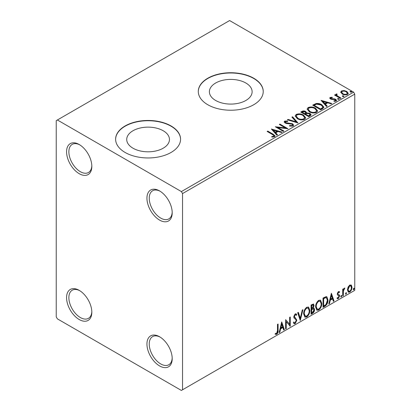 <?xml version="1.0" encoding="UTF-8"?>
<svg xmlns="http://www.w3.org/2000/svg" width="411" height="411" viewBox="0 0 411 411"><rect width="100%" height="100%" fill="white"/><g stroke="black" fill="none" stroke-linecap="round" stroke-linejoin="round"><path stroke-width="0.62" d="M159.571 190.915L159.571 190.915A17.863 10.311 -120 0 0 146.943 198.205A17.863 10.311 -120 0 0 159.571 220.085A17.863 10.311 -120 0 0 172.204 212.79A17.863 10.311 -120 0 0 159.571 190.915M172.188 212.102A16.24 9.376 60 0 1 168.839 218.899A16.24 9.376 60 0 1 160.722 218.092A16.24 9.376 60 0 1 150.113 203.784A16.24 9.376 60 0 1 152.604 190.776A16.24 9.376 60 0 1 160.162 191.269M79.2 144.513L79.2 144.513A17.863 10.311 -120 0 0 66.572 151.803A17.863 10.311 -120 0 0 79.2 173.678A17.863 10.311 -120 0 0 91.828 166.388A17.863 10.311 -120 0 0 79.2 144.513M91.817 165.7A16.24 9.376 60 0 1 88.468 172.497A16.24 9.376 60 0 1 80.345 171.69A16.24 9.376 60 0 1 69.742 157.382A16.24 9.376 60 0 1 72.228 144.369A16.24 9.376 60 0 1 79.785 144.867M79.2 290.351L79.2 290.351A17.863 10.311 -120 0 0 66.572 297.646A17.863 10.311 -120 0 0 79.2 319.522A17.863 10.311 -120 0 0 91.828 312.226A17.863 10.311 -120 0 0 79.2 290.351M91.817 311.543A16.24 9.376 60 0 1 88.468 318.335A16.24 9.376 60 0 1 80.345 317.533A16.24 9.376 60 0 1 69.742 303.22A16.24 9.376 60 0 1 72.228 290.212A16.24 9.376 60 0 1 79.785 290.705M159.571 336.753L159.571 336.753A17.863 10.311 -120 0 0 146.943 344.048A17.863 10.311 -120 0 0 159.571 365.924A17.863 10.311 -120 0 0 172.204 358.628A17.863 10.311 -120 0 0 159.571 336.753M172.188 357.945A16.24 9.376 60 0 1 168.839 364.737A16.24 9.376 60 0 1 160.722 363.935A16.24 9.376 60 0 1 150.113 349.627A16.24 9.376 60 0 1 152.604 336.614A16.24 9.376 60 0 1 160.162 337.112M245.87 83.022A21.367 12.335 0 0 0 222.582 80.345A21.367 12.335 0 0 0 209.389 91.745A21.367 12.335 0 0 0 215.652 100.469A21.367 12.335 0 0 0 238.94 103.146A21.367 12.335 0 0 0 252.128 91.745A21.367 12.335 0 0 0 245.87 83.022M163.203 130.749A21.367 12.335 0 0 0 139.915 128.078A21.367 12.335 0 0 0 126.722 139.473A21.367 12.335 0 0 0 132.979 148.196A21.367 12.335 0 0 0 156.267 150.873A21.367 12.335 0 0 0 169.46 139.473A21.367 12.335 0 0 0 163.203 130.749M171.053 125.951A32.474 18.752 0 0 0 135.661 121.887A32.474 18.752 0 0 0 115.614 139.211A32.474 18.752 0 0 0 125.129 152.466A32.474 18.752 0 0 0 160.521 156.529A32.474 18.752 0 0 0 180.568 139.211A32.474 18.752 0 0 0 171.053 125.951M180.568 139.339A32.474 18.752 0 0 0 171.053 126.218A32.474 18.752 0 0 0 135.769 122.129A32.474 18.752 0 0 0 115.614 139.339M253.726 78.224A32.474 18.752 0 0 0 218.333 74.16A32.474 18.752 0 0 0 198.287 91.478A32.474 18.752 0 0 0 207.796 104.738A32.474 18.752 0 0 0 243.189 108.802A32.474 18.752 0 0 0 263.235 91.478A32.474 18.752 0 0 0 253.726 78.224M263.235 91.612A32.474 18.752 0 0 0 253.726 78.486A32.474 18.752 0 0 0 218.436 74.396A32.474 18.752 0 0 0 198.287 91.612M56.235 120.649L56.235 316.871L57.386 318.859L181.39 390.45L182.535 389.787L182.535 193.566L181.39 191.577L57.386 119.986L56.235 120.649M340.75 92.47L341.443 90.944L344.074 90.543L346.766 91.401L348.307 93.354L347.521 94.453C345.646 95.136 343.884 94.987 342.229 94.016L340.673 92.054M336.748 94.489L337.138 95.722L341.032 98.085L340.411 98.44L334.539 95.049L335.155 94.694L336.023 95.193L335.787 94.54L336.799 93.857L337.128 94.386L336.537 94.838L336.537 95.367M330.912 97.859L331.102 98.661L334.616 98.897L335.725 99.303L336.578 100.392L336.121 101.039L334.051 101.311L333.86 100.793L335.33 100.659L335.14 99.678L330.516 99.03L329.73 98.059L330.151 97.464L332.18 97.258L332.319 97.756L330.912 97.859L330.716 98.676M335.33 100.659L335.592 100.284L335.33 101.193L335.33 100.659M322.599 108.725L320.729 109.804L312.694 105.165L316.116 103.526C318.325 103.295 320.205 103.68 321.762 104.687L323.909 107.179L322.599 108.725M308.779 116.703L300.739 112.064L301.88 111.407C303.164 110.739 304.443 110.765 305.722 111.489L306.678 112.912L310.002 113.364L311.127 114.792L310.382 115.779L308.779 116.703M306.704 112.701L306.678 113.441L310.002 113.893L310.002 113.364M297.96 122.951L287.346 119.796L288.019 119.411L296.069 121.8L291.928 117.15L292.601 116.765L297.96 122.951M283.944 131.042L283.328 131.397L275.288 126.758L285.301 127.898L279.305 124.441L279.927 124.081L287.962 128.72L277.964 127.59L283.944 131.042M272.498 134.546L267.15 131.458L267.767 131.099L273.197 134.233L275.087 135.969L274.543 136.709L272.092 137.048L271.789 136.514L273.187 136.406L273.978 135.825L273.711 136.765L273.711 136.236C274.07 135.568 273.669 135.003 272.498 134.546M181.39 191.577L353.614 92.141L229.61 20.55L57.386 119.986M271.373 129.018L282.09 132.111L281.417 132.501L278.016 131.489L275.755 132.794L277.507 134.757L276.834 135.147L271.373 129.018M293.069 126.013L289.503 126.043L289.601 125.514L292.195 125.561L292.611 124.965L291.959 124.127L286.642 123.547L285.1 123.023L284.155 121.862L284.659 121.111L287.572 120.998L287.582 121.564L285.475 121.589L285.177 122.005L285.681 122.648L292.591 123.778L293.649 125.175L293.069 126.013M297.374 118.687L295.17 115.959L296.167 114.464C298.792 113.523 301.242 113.734 303.518 115.095L305.692 117.834L304.664 119.318C302.064 120.233 299.634 120.027 297.374 118.687M309.329 111.787L307.125 109.059L308.122 107.564C310.742 106.624 313.192 106.834 315.473 108.196L317.641 110.934L316.619 112.414C314.019 113.333 311.589 113.123 309.329 111.787M321.037 100.346L331.754 103.438L331.081 103.824L327.68 102.817L325.425 104.117L327.171 106.084L326.498 106.47L321.037 100.346M337.888 99.241L337.734 98.558L338.916 98.65L339.07 99.334L337.888 99.241M337.554 98.815L337.734 98.558L337.734 99.092L338.916 99.179L338.916 98.65M339.25 99.077L339.07 99.334M342.625 96.508L342.471 95.825L343.658 95.912L343.812 96.595L342.625 96.508M342.296 96.082L342.471 95.825L342.471 96.354L343.658 96.441L343.658 95.912M343.986 96.338L343.812 96.595M350.357 92.043L350.203 91.36L351.384 91.453L351.539 92.136L350.357 92.043M350.023 91.617L350.203 91.36L350.203 91.889L351.384 91.982L351.384 91.453M351.713 91.879L351.539 92.136M348.05 287.125L349.715 285.039L351.379 285.198L351.98 287.258C351.996 289.174 351.241 290.772 349.715 292.062L348.369 292.19L347.449 289.878L348.05 287.125M351.056 284.926L351.523 286.996L351.98 287.258M342.707 295.987L342.707 289.205L343.324 288.846L343.324 289.847L344.403 288.106L344.87 288.07L343.421 290.967L343.324 295.632L342.707 295.987M337.395 297.626L338.243 297.852L338.998 296.326L338.854 295.761L337.446 294.949L337.246 294.019L338.423 291.558L339.614 291.836L339.255 292.627L338.464 292.37L337.863 293.629L338.012 294.158L339.414 295L339.614 295.93L338.315 298.643L337.041 298.458L337.395 297.626L337.667 297.867L337.205 297.6M339.281 291.563L339.614 291.836L339.157 291.569L338.828 292.293M339.255 292.627L338.001 292.103L337.405 293.362L337.863 293.629M337.405 293.362L337.554 293.891L339.414 295L338.957 294.733L339.157 295.668L339.614 295.93M337.313 298.71L337.041 298.458M338.854 295.761L338.227 295.36M338.392 295.494L337.446 294.949M324.896 306.272L323.025 307.351L323.025 298.067L326.159 296.598L326.848 296.763L327.973 299.973C328.065 302.594 327.038 304.695 324.896 306.272L324.433 306.005L323.025 306.822M311.076 314.251L311.076 304.972L313.506 304.053L314.061 305.543L313.31 307.952L313.989 308.075L314.579 309.596C314.569 311.132 313.937 312.375 312.679 313.321L311.076 314.251M300.256 320.498L297.677 312.704L298.35 312.314L300.307 318.227L302.26 310.058L302.933 309.668L300.256 320.498M286.241 328.589L285.624 328.944L285.624 319.666L289.642 324.264L289.642 317.343L290.258 316.989L290.258 326.267L286.241 321.685L286.241 328.589L285.624 328.415M277.482 330.536L277.482 324.366L278.098 324.007L278.098 330.274C278.35 331.816 277.857 333.182 276.629 334.374L275.113 334.179L275.427 333.285L276.624 333.424L277.482 330.536M275.421 334.39L275.113 334.179M182.535 389.787L354.765 290.351L354.765 94.129L182.535 193.566M281.705 321.926L284.386 329.658L283.713 330.048L282.886 327.552L280.631 328.851L279.804 332.304L279.131 332.694L281.705 321.926M295.16 323.678L294.112 323.755L293.351 322.692L293.855 321.931L294.476 322.774L295.113 322.753L296.239 320.529L296.033 319.737L294.081 318.124L293.762 316.891L295.201 313.896L296.11 313.84L296.752 314.574L296.269 315.422L295.75 314.816L295.19 314.852L294.379 316.496L296.855 320.184L295.16 323.678L293.896 323.58M303.657 313.932C303.611 311.312 304.628 309.087 306.709 307.253L308.569 307.089L309.837 310.32C309.879 312.946 308.851 315.17 306.755 316.984L304.926 317.128L303.657 313.932M315.607 307.032C315.561 304.412 316.578 302.183 318.659 300.354L320.523 300.189L321.792 303.421C321.828 306.046 320.801 308.265 318.71 310.079L316.881 310.228L315.607 307.032M331.374 293.248L334.051 300.986L333.378 301.371L332.556 298.874L330.295 300.179L329.468 303.631L328.795 304.017L331.374 293.248M341.264 295.391L341.782 295.869L341.264 296.937L340.75 296.465L341.577 295.365M341.3 295.375L340.806 296.675L341.264 296.937L340.96 296.963M346.005 292.658L346.519 293.13L346.005 294.204L345.492 293.726L346.319 292.627M346.036 292.637L345.548 293.937L346.005 294.204L345.697 294.23M353.732 288.193L354.251 288.671L353.732 289.74L353.219 289.267L354.046 288.168M353.768 288.178L353.275 289.478L353.732 289.74L353.429 289.765M353.614 92.141L354.765 94.129M277.641 324.274L277.641 330.007C277.887 331.549 277.399 332.92 276.171 334.107L276.629 334.374M276.171 334.107L275.175 334.225M281.602 322.363L283.929 329.396L284.386 329.658M283.929 329.396L283.564 329.601M280.631 328.851L280.168 328.589L282.429 327.284L282.886 327.552M280.168 328.589L279.346 332.037L279.804 332.304M281.756 324.135L281.299 323.868L280.436 327.485L280.893 327.747L282.624 326.75L281.756 324.135L280.893 327.747M285.624 319.717L289.642 324.264M289.801 317.251L289.801 325.964M289.863 326.036L290.258 326.267M285.784 328.322L285.784 321.417L286.241 321.685M293.685 322.188L294.476 322.774M295.869 313.752L296.752 314.574M296.29 314.307L295.92 314.96M295.75 314.816L295.288 314.549L294.733 314.59L295.19 314.852M294.733 314.59L293.922 316.234L294.379 316.496M293.922 316.234L294.754 317.482M294.297 317.215L295.519 317.965M295.057 317.698L296.855 320.184M296.393 319.922L294.697 323.411M298.042 312.494L299.845 317.96L300.307 318.227M302.326 310.022L300.004 319.737M308.337 306.981L309.38 310.053L309.837 310.32M309.38 310.053C309.416 312.684 308.389 314.903 306.298 316.717L306.755 316.984M306.298 316.717L304.705 316.979M308.214 308.101L306.277 307.926C304.597 309.406 303.775 311.204 303.816 313.31L304.834 315.884L306.734 316.044C308.43 314.585 309.257 312.792 309.221 310.675L308.214 308.101L306.734 308.188C305.054 309.673 304.238 311.466 304.274 313.572L305.291 316.151M306.277 307.926L306.734 308.188M303.816 313.31L304.274 313.572M313.254 303.965L313.603 305.281L314.061 305.543M313.603 305.281L313.259 306.945M312.853 307.69L313.31 307.952M313.732 307.978L314.117 309.329L314.579 309.596M314.117 309.329C314.112 310.865 313.48 312.108 312.221 313.059L312.679 313.321M312.221 313.059L311.076 313.721M313.536 308.918L312.53 308.589L311.235 309.226L311.235 312.679L311.692 312.941L312.401 312.535L313.958 309.951L313.536 308.918L311.692 309.493L311.692 312.941M313.131 305.039L312.673 304.772L311.235 305.301L311.235 308.276L311.692 308.538L313.444 305.918L313.131 305.039L311.692 305.563L311.692 308.538M311.872 304.931L312.334 305.193M311.235 305.301L311.692 305.563M311.235 309.226L311.692 309.493M312.53 308.589L312.987 308.851M320.292 300.076L321.33 303.154L321.792 303.421M321.33 303.154C321.371 305.784 320.344 308.003 318.248 309.817L318.71 310.079M318.248 309.817L316.66 310.074M320.169 301.201L318.227 301.022C316.552 302.506 315.73 304.299 315.766 306.406L316.783 308.985L318.689 309.139C320.385 307.68 321.212 305.892 321.171 303.775L320.169 301.201L318.689 301.289C317.009 302.773 316.187 304.566 316.229 306.673L317.246 309.247M318.227 301.022L318.689 301.289M315.766 306.406L316.229 306.673M326.611 296.66L327.516 299.706L327.973 299.973M327.516 299.706C327.608 302.332 326.581 304.433 324.433 306.005M326.473 297.79L325.373 297.4L323.185 298.396L323.185 305.774L323.647 306.041L325.964 304.469L327.356 300.328L326.473 297.79L325.831 297.662L323.647 298.663L323.647 306.041M323.185 298.396L323.647 298.663M325.373 297.4L325.831 297.662M331.271 293.685L333.593 300.718L334.051 300.986M333.593 300.718L333.234 300.929M330.295 300.179L329.838 299.912L332.093 298.612L332.556 298.874M329.838 299.912L329.011 303.364L329.468 303.631M331.425 295.458L330.963 295.196L330.1 298.807L330.562 299.074L332.288 298.078L331.425 295.458L330.562 299.074M338.798 292.36L338.001 292.103M337.554 293.891L338.171 294.235M339.157 295.668L337.852 298.381L338.315 298.643M337.852 298.381L337.107 298.535M341.32 295.601L341.782 295.869M342.866 289.113L343.324 289.847M344.284 288.188L344.12 288.697L344.577 288.959M344.12 288.697L343.843 288.733L344.3 289M343.18 289.765L342.964 290.7L343.421 290.967M342.964 290.7L342.866 295.365L343.324 295.632M346.062 292.868L346.519 293.13M351.523 286.996C351.539 288.907 350.783 290.51 349.258 291.795L349.715 292.062M349.258 291.795L348.153 292.026M350.645 285.809L349.258 285.609L347.608 289.262L348.276 291.034L349.715 291.229C350.845 290.243 351.395 289.041 351.364 287.623L350.645 285.809L349.715 285.871L348.066 289.529L348.733 291.296M349.258 285.609L349.715 285.871M347.608 289.262L348.066 289.529M353.789 288.404L354.251 288.671M267.607 131.726L267.767 131.099M267.767 131.633L275.036 136.226M271.789 137.043L273.187 136.935L273.187 136.406M273.187 136.935L273.711 136.765M271.907 129.619L281.484 132.46M277.194 134.936L275.755 133.323L275.755 132.794M273.361 130.107L273.361 130.641L275.195 132.696L276.927 131.7L276.927 131.166L273.361 130.107L275.195 132.167L276.927 131.166M275.195 132.696L275.195 132.167M276.254 127.318L285.301 128.427L285.301 127.898M279.768 124.703L279.927 124.081M279.927 124.61L287.012 128.705M283.487 131.304L277.964 128.119L277.964 127.59M289.596 126.064L289.601 125.514M289.601 126.049L292.195 126.095L292.195 125.561M292.195 126.095L292.611 124.965M284.201 122.124L284.659 121.111M284.659 121.641L287.572 121.528L287.572 120.998M285.475 122.124L285.681 122.648M285.681 123.177L287.094 123.562L287.094 123.028M287.094 123.562L288.661 123.583L288.661 123.053M288.661 123.583L292.591 124.307L292.591 123.778M292.591 124.307L293.608 125.422M287.952 119.976L288.019 119.411M288.019 119.94L296.069 122.329L296.069 121.8M292.242 117.505L292.601 116.765M292.601 117.294L297.528 122.822M295.196 116.236L296.167 114.464M296.167 114.998C298.792 114.053 301.242 114.263 303.518 115.625L303.518 115.095M303.518 115.625L305.666 118.091M296.223 116.138L296.223 116.667L297.99 118.861C299.789 119.93 301.731 120.104 303.821 119.385L304.659 117.592L302.902 115.45C301.093 114.376 299.131 114.196 297.019 114.926L296.223 116.138L297.99 118.327C299.789 119.401 301.731 119.575 303.821 118.851L304.659 117.592M303.821 119.385L303.821 118.851M297.99 118.861L297.99 118.327M301.201 112.331L301.88 111.936C303.164 111.268 304.443 111.294 305.722 112.018L305.722 111.489M305.722 112.018L306.678 113.441M310.002 113.893L311.081 115.044M305.584 114.145L305.584 114.674L308.574 116.4L310.079 115.147L309.38 113.724L306.976 113.451L305.584 114.145L308.574 115.871L310.079 114.618M302.183 112.182L302.183 112.712L304.757 114.201L305.81 113.246L305.116 111.854L302.825 111.813L302.183 112.182L304.757 113.672L305.81 112.712M305.075 114.017L305.075 113.487M304.757 114.201L304.757 113.672M309.278 115.994L309.278 115.465M308.574 116.4L308.574 115.871M307.145 109.331L308.122 107.564M308.122 108.093C310.742 107.153 313.192 107.363 315.473 108.725L315.473 108.196M315.473 108.725L317.621 111.191M308.178 109.239L308.178 109.768L309.945 111.956C311.743 113.03 313.685 113.205 315.771 112.48L316.614 110.693L314.852 108.55C313.043 107.471 311.086 107.297 308.974 108.026L308.178 109.239L309.945 111.427C311.743 112.501 313.685 112.676 315.771 111.951L316.614 110.693M315.771 112.48L315.771 111.951M309.945 111.956L309.945 111.427M313.151 105.427L316.116 104.055L316.116 103.526M316.116 104.055C318.325 103.824 320.205 104.209 321.762 105.216L321.762 104.687M321.762 105.216L323.878 107.446M314.138 105.283L314.138 105.812L320.523 109.501L322.64 108.042L322.815 107.492L322.815 106.958L321.14 105.041L316.547 104.153L314.138 105.283L320.523 108.972L322.64 107.512L322.815 106.958M320.523 109.501L320.523 108.972M322.64 108.042L322.64 107.512M321.572 100.942L331.148 103.788M326.863 106.264L325.425 104.651L325.425 104.117M323.031 101.435L323.031 101.964L324.865 104.019L326.591 103.022L326.591 102.493L323.031 101.435L324.865 103.49L326.591 102.493M324.865 104.019L324.865 103.49M329.792 98.337L330.151 97.464M330.151 97.993L331.204 97.756M332.18 97.741L332.18 97.258M330.912 98.388L331.102 99.19L331.102 98.661M331.102 99.19L331.785 99.411L331.785 98.881M331.785 99.411L334.616 99.426L334.616 98.897M334.616 99.426L335.725 99.837L335.725 99.303M335.725 99.837L336.522 100.638M334.672 101.358L335.33 101.193M334.996 95.316L335.155 94.694M335.155 95.224L336.023 95.722L336.023 95.193M335.844 94.833L336.131 94.011M336.131 94.54L336.799 94.386L336.799 93.857M336.748 95.018L337.138 96.256L337.138 95.722M337.138 96.256L340.57 98.347M340.709 92.316L341.443 90.944M341.443 91.473L344.074 91.072L344.074 90.543M344.074 91.072L346.766 91.93L346.766 91.401M346.766 91.93L348.271 93.61M341.639 92.141L341.639 92.67L342.856 94.196C344.069 94.931 345.384 95.054 346.802 94.566L347.352 93.225L346.149 91.761C344.932 91.026 343.601 90.893 342.163 91.36L341.639 92.141L342.856 93.662C344.069 94.396 345.384 94.525 346.802 94.037L347.352 93.225M346.802 94.566L346.802 94.037M342.856 94.196L342.856 93.662M277.641 330.007L278.098 330.274M311.543 309.046L312.006 309.313M323.591 298.165L324.053 298.432M342.866 293.084L343.324 293.351M273.197 134.767L273.197 134.233M301.88 111.936L301.88 111.407M313.912 104.99L313.912 104.461M321.191 109.115L321.191 108.586M333.008 99.405L333.008 98.871M339.054 97.474L339.054 96.945M338.972 292.375L338.51 292.108M338.212 294.333L337.755 294.071M285.177 122.005L285.177 122.54"/></g></svg>
